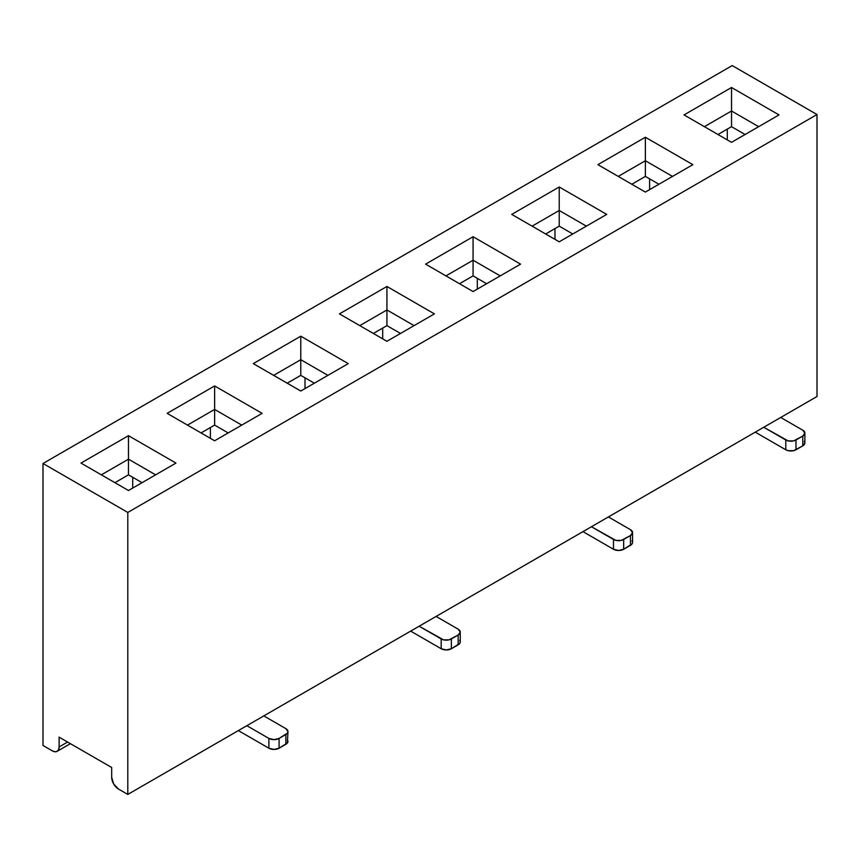 <?xml version="1.0" encoding="UTF-8"?>
<svg xmlns="http://www.w3.org/2000/svg" width="860" height="860" viewBox="0 0 860 860"><rect width="100%" height="100%" fill="white"/><g stroke="black" fill="none" stroke-linecap="round" stroke-linejoin="round"><path stroke-width="1.29" d="M57.125 751.328A9.589 5.536 -120 0 1 52.331 750.855L43 745.47L43 463.486L732.204 65.575L43 463.486L127.796 512.442L817 114.531L732.204 65.575L817 114.531L127.796 512.442L43 463.486L43 745.47L52.331 750.855L54.922 751.758L57.125 751.328L58.598 749.64L59.114 746.942L59.114 737.149L111.682 767.496L111.682 777.289L113.67 783.976L118.465 789.039L127.796 794.425L127.796 512.442L127.796 794.425L817 396.514L127.796 794.425L118.465 789.039A9.589 5.536 -120 0 1 111.682 777.289L111.682 767.496L59.114 737.149L59.114 746.942L67.585 742.04L59.114 746.942A9.589 5.536 -120 0 1 57.125 751.328L70.402 743.663M175.956 463.088L128.473 490.512L80.99 463.088L128.473 435.676L175.956 463.088L128.473 435.676L80.99 463.088L128.473 490.512L175.956 463.088M348.257 363.619L300.774 391.031L253.291 363.619L300.774 336.195L348.257 363.619L300.774 336.195L253.291 363.619L300.774 391.031L348.257 363.619M692.859 164.658L645.376 192.07L597.893 164.658L645.376 137.245L692.859 164.658L645.376 137.245L645.376 160.745L672.509 176.407L645.376 160.745L618.243 176.407L645.376 160.745L645.376 176.407L658.943 184.244L645.376 176.407L645.376 137.245L597.893 164.658L645.376 192.07L692.859 164.658M520.558 264.138L473.075 291.551L425.592 264.138L473.075 236.726L520.558 264.138L473.075 236.726L425.592 264.138L473.075 291.551L520.558 264.138M559.226 241.81L511.743 214.398L559.226 186.986L606.708 214.398L559.226 241.81L606.708 214.398L559.226 186.986L511.743 214.398L559.226 241.81M386.925 341.291L339.442 313.879L386.925 286.466L434.408 313.879L386.925 341.291L434.408 313.879L386.925 286.466L386.925 309.955L414.058 325.628L386.925 309.955L359.792 325.628L386.925 309.955L386.925 325.628L400.491 333.454L386.925 325.628L386.925 286.466L339.442 313.879L386.925 341.291M731.527 142.341L684.044 114.918L731.527 87.505L779.009 114.918L731.527 142.341L779.009 114.918L731.527 87.505L684.044 114.918L731.527 142.341M214.624 440.771L167.141 413.348L214.624 385.936L262.106 413.348L214.624 440.771L262.106 413.348L214.624 385.936L167.141 413.348L214.624 440.771M817 396.514L817 114.531L817 396.514M727.291 139.89L727.291 129.118L727.291 139.89M717.96 134.504L731.527 126.667L745.093 134.504L731.527 126.667L731.527 111.005L758.66 126.667L731.527 111.005L704.394 126.667L731.527 111.005L731.527 126.667L717.96 134.504M649.612 189.63L649.612 178.858L649.612 189.63M631.81 184.244L645.376 176.407L631.81 184.244M780.708 417.465L802.756 430.193L780.708 417.465M756.123 432.644L785.793 449.78L785.793 439.987L763.745 427.259L788.125 440.89L793.64 440.89L802.756 436.074L795.973 439.987L795.973 449.78L795.973 439.987A7.192 4.149 0 0 1 785.793 439.987L785.793 449.78L756.123 432.644A21.586 12.459 60 0 1 755.295 432.139L756.123 432.644M554.99 228.599L554.99 239.37L554.99 228.599M804.863 433.139A7.192 4.149 0 0 1 802.756 436.074L802.756 445.867L793.64 450.683L788.125 450.683L785.793 449.78A7.192 4.149 0 0 0 795.973 449.78L802.756 445.867L802.756 436.074L804.863 433.139L802.756 430.193A7.192 4.149 0 0 1 804.863 433.139L804.863 442.921L802.756 445.867A7.192 4.149 0 0 0 804.863 442.921L804.315 441.341M545.659 233.984L559.226 226.148L572.792 233.984L559.226 226.148L545.659 233.984M559.226 210.485L532.093 226.148L559.226 210.485L559.226 226.148L559.226 210.485L586.359 226.148L559.226 210.485L559.226 186.986L559.226 210.485M583.822 532.125L613.492 549.26L613.492 539.467L591.443 526.739L615.824 540.37L621.339 540.37L630.455 535.554L623.672 539.467L623.672 549.26L618.587 550.475L613.492 549.26L583.822 532.125A21.586 12.459 60 0 1 582.994 531.62L583.822 532.125M608.407 516.946L630.455 529.674L608.407 516.946M632.014 540.811L632.562 542.402L632.014 543.993L623.672 549.26L623.672 539.467A7.192 4.149 0 0 1 613.492 539.467L613.492 549.26A7.192 4.149 0 0 0 623.672 549.26L630.455 545.337L630.455 535.554L632.562 532.609L630.455 529.674A7.192 4.149 0 0 1 632.562 532.609L632.562 542.402A7.192 4.149 0 0 1 630.455 545.337L630.455 535.554A7.192 4.149 0 0 0 632.562 532.609M731.527 111.005L731.527 87.505L731.527 111.005M382.689 338.84L382.689 328.068L382.689 338.84M201.057 432.935L214.624 425.098L228.19 432.935L214.624 425.098L201.057 432.935M210.388 438.32L210.388 427.549L210.388 438.32M373.358 333.454L386.925 325.628L373.358 333.454M214.624 409.435L187.491 425.098L214.624 409.435L214.624 425.098L214.624 409.435L241.757 425.098L214.624 409.435L214.624 385.936L214.624 409.435M436.106 616.426L458.154 629.154L436.106 616.426M263.805 715.896L285.853 728.635L263.805 715.896M411.51 631.605L441.191 648.73L441.191 638.948L419.142 626.22L443.523 639.84L449.038 639.84L458.154 635.024L451.371 638.948L451.371 648.73L446.275 649.956L441.191 648.73L411.51 631.605A21.586 12.459 60 0 1 410.693 631.1L411.51 631.605M239.209 731.075L268.89 748.211L268.89 738.417L246.841 725.689L268.89 738.417L273.974 739.643L279.07 738.417L287.412 733.161L287.96 731.57L285.853 728.635A7.192 4.149 0 0 1 287.96 731.57L287.412 742.943L279.07 748.211L279.07 738.417L279.07 748.211L273.974 749.425L268.89 748.211L239.209 731.075A21.586 12.459 60 0 1 238.392 730.57L239.209 731.075M459.713 640.291L460.261 641.883L459.713 643.474L451.371 648.73L451.371 638.948A7.192 4.149 0 0 1 441.191 638.948L441.191 648.73A7.192 4.149 0 0 0 451.371 648.73L458.154 644.817L458.154 635.024L460.261 632.089L458.154 629.154A7.192 4.149 0 0 1 460.261 632.089L460.261 641.883A7.192 4.149 0 0 1 458.154 644.817L458.154 635.024A7.192 4.149 0 0 0 460.261 632.089M287.96 731.57A7.192 4.149 0 0 1 285.853 734.505L285.853 744.298L285.853 734.505L279.07 738.417A7.192 4.149 0 0 1 268.89 738.417L268.89 748.211A7.192 4.149 0 0 0 279.07 748.211L285.853 744.298A7.192 4.149 0 0 0 287.96 741.363L287.412 739.772M305.01 377.809L305.01 388.58L305.01 377.809M132.709 477.289L132.709 488.061L132.709 477.289M459.509 283.725L473.075 275.888L486.642 283.725L473.075 275.888L473.075 260.225L500.208 275.888L473.075 260.225L445.942 275.888L473.075 260.225L473.075 275.888L459.509 283.725M287.208 383.194L300.774 375.368L314.341 383.194L300.774 375.368L300.774 359.695L327.907 375.368L300.774 359.695L273.641 375.368L300.774 359.695L300.774 375.368L287.208 383.194M477.311 278.339L477.311 289.1L477.311 278.339M114.907 482.675L128.473 474.838L142.04 482.675L128.473 474.838L114.907 482.675M128.473 459.175L101.34 474.838L128.473 459.175L128.473 474.838L128.473 459.175L155.606 474.838L128.473 459.175L128.473 435.676L128.473 459.175M300.774 359.695L300.774 336.195L300.774 359.695M473.075 260.225L473.075 236.726L473.075 260.225"/></g></svg>
